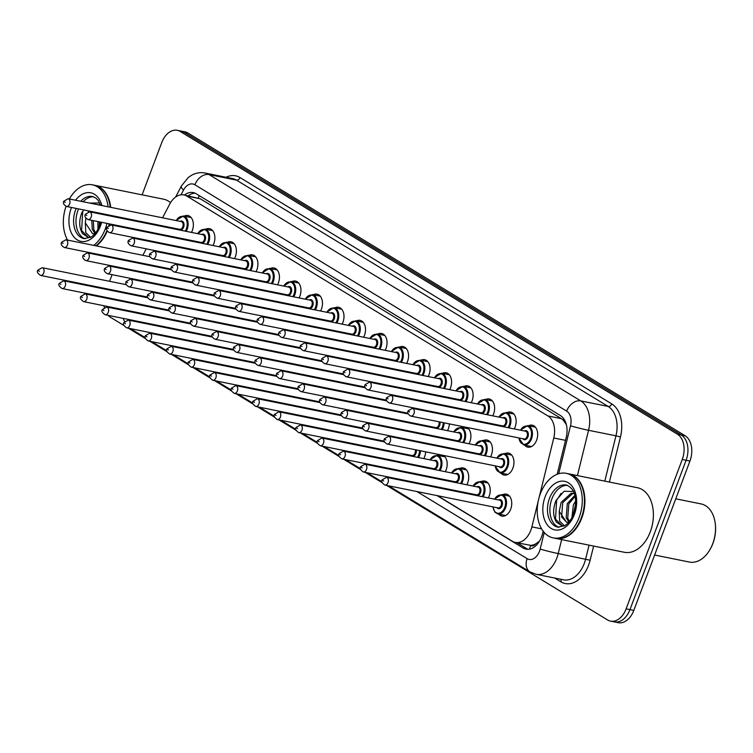 <?xml version="1.0" encoding="UTF-8"?>
<svg xmlns="http://www.w3.org/2000/svg" width="753" height="753" viewBox="0 0 753 753"><rect width="100%" height="100%" fill="white"/><g stroke="black" fill="none" stroke-linecap="round" stroke-linejoin="round"><path stroke-width="1.13" d="M528.531 425.774A11.201 7.483 101.4 0 1 532.249 425.181A11.201 7.483 101.4 0 1 536.625 440.176A11.201 7.483 101.4 0 1 527.806 447.131A11.201 7.483 101.4 0 1 524.625 445.145M507.014 412.672A11.201 7.483 101.4 0 1 510.722 412.079A11.201 7.483 101.4 0 1 515.108 427.073A11.201 7.483 101.4 0 1 514.261 428.937M485.497 399.57A11.201 7.483 101.4 0 1 489.205 398.977A11.201 7.483 101.4 0 1 493.591 413.971A11.201 7.483 101.4 0 1 492.744 415.835M463.97 386.468A11.201 7.483 101.4 0 1 467.688 385.875A11.201 7.483 101.4 0 1 472.075 400.869A11.201 7.483 101.4 0 1 471.227 402.733M442.453 373.366A11.201 7.483 101.4 0 1 446.162 372.773A11.201 7.483 101.4 0 1 450.548 387.767A11.201 7.483 101.4 0 1 449.71 389.63M420.936 360.263A11.201 7.483 101.4 0 1 424.645 359.67A11.201 7.483 101.4 0 1 429.031 374.665A11.201 7.483 101.4 0 1 428.184 376.528M399.419 347.161A11.201 7.483 101.4 0 1 403.128 346.568A11.201 7.483 101.4 0 1 407.514 361.562A11.201 7.483 101.4 0 1 406.667 363.426M377.893 334.059A11.201 7.483 101.4 0 1 381.611 333.466A11.201 7.483 101.4 0 1 385.997 348.46A11.201 7.483 101.4 0 1 385.15 350.324M356.376 320.957A11.201 7.483 101.4 0 1 360.085 320.364A11.201 7.483 101.4 0 1 364.471 335.358A11.201 7.483 101.4 0 1 363.624 337.222M334.859 307.855A11.201 7.483 101.4 0 1 338.568 307.262A11.201 7.483 101.4 0 1 342.954 322.256A11.201 7.483 101.4 0 1 342.107 324.119M313.342 294.752A11.201 7.483 101.4 0 1 317.051 294.159A11.201 7.483 101.4 0 1 321.437 309.154A11.201 7.483 101.4 0 1 320.59 311.017M291.816 281.65A11.201 7.483 101.4 0 1 295.524 281.057A11.201 7.483 101.4 0 1 299.91 296.051A11.201 7.483 101.4 0 1 299.073 297.915M270.299 268.548A11.201 7.483 101.4 0 1 274.007 267.955A11.201 7.483 101.4 0 1 278.394 282.949A11.201 7.483 101.4 0 1 277.546 284.813M248.782 255.446A11.201 7.483 101.4 0 1 252.49 254.853A11.201 7.483 101.4 0 1 256.877 269.847A11.201 7.483 101.4 0 1 256.029 271.711M227.255 242.344A11.201 7.483 101.4 0 1 230.973 241.751A11.201 7.483 101.4 0 1 235.36 256.745A11.201 7.483 101.4 0 1 234.512 258.608M205.738 229.241A11.201 7.483 101.4 0 1 209.447 228.639A11.201 7.483 101.4 0 1 213.833 243.643A11.201 7.483 101.4 0 1 212.995 245.506M184.221 216.139A11.201 7.483 101.4 0 1 187.93 215.537A11.201 7.483 101.4 0 1 192.316 230.54A11.201 7.483 101.4 0 1 191.469 232.404M504.811 453.701A11.201 7.483 101.4 0 1 508.52 453.108A11.201 7.483 101.4 0 1 512.906 468.112A11.201 7.483 101.4 0 1 504.086 475.068A11.201 7.483 101.4 0 1 500.896 473.072M483.294 440.599A11.201 7.483 101.4 0 1 487.003 440.006A11.201 7.483 101.4 0 1 491.389 455.01A11.201 7.483 101.4 0 1 490.542 456.873M461.777 427.497A11.201 7.483 101.4 0 1 463.933 426.838M466.935 427.44A11.201 7.483 101.4 0 1 469.872 441.898A11.201 7.483 101.4 0 1 469.025 443.771M440.882 414.112A11.201 7.483 101.4 0 1 442.416 413.736M445.418 414.338A11.201 7.483 101.4 0 1 446.68 415.289M449.381 423.892A11.201 7.483 101.4 0 1 448.346 428.796A11.201 7.483 101.4 0 1 447.508 430.669M419.365 401.01A11.201 7.483 101.4 0 1 420.899 400.634M423.901 401.236A11.201 7.483 101.4 0 1 425.163 402.187M427.864 410.79A11.201 7.483 101.4 0 1 427.808 411.467M397.848 387.908A11.201 7.483 101.4 0 1 399.382 387.531M402.375 388.134A11.201 7.483 101.4 0 1 403.646 389.075M406.338 397.688A11.201 7.483 101.4 0 1 406.291 398.365M376.321 374.806A11.201 7.483 101.4 0 1 377.855 374.429M380.858 375.032A11.201 7.483 101.4 0 1 382.129 375.973M384.821 384.585A11.201 7.483 101.4 0 1 384.774 385.263M354.804 361.704A11.201 7.483 101.4 0 1 356.338 361.327M359.341 361.929A11.201 7.483 101.4 0 1 360.602 362.871M363.304 371.483A11.201 7.483 101.4 0 1 363.247 372.161M333.287 348.601A11.201 7.483 101.4 0 1 334.821 348.225M337.824 348.827A11.201 7.483 101.4 0 1 339.085 349.769M341.787 358.381A11.201 7.483 101.4 0 1 341.73 359.059M311.77 335.499A11.201 7.483 101.4 0 1 313.304 335.123M316.298 335.725A11.201 7.483 101.4 0 1 317.568 336.666M320.26 345.279A11.201 7.483 101.4 0 1 320.213 345.956M290.244 322.397A11.201 7.483 101.4 0 1 291.778 322.02M294.781 322.623A11.201 7.483 101.4 0 1 296.042 323.564M298.743 332.177A11.201 7.483 101.4 0 1 298.696 332.854M268.727 309.295A11.201 7.483 101.4 0 1 270.261 308.918M273.264 309.521A11.201 7.483 101.4 0 1 274.525 310.462M277.226 319.074A11.201 7.483 101.4 0 1 277.17 319.752M247.21 296.193A11.201 7.483 101.4 0 1 248.744 295.816M251.737 296.418A11.201 7.483 101.4 0 1 253.008 297.36M255.709 305.972A11.201 7.483 101.4 0 1 255.653 306.65M225.684 283.09A11.201 7.483 101.4 0 1 227.218 282.704M230.22 283.316A11.201 7.483 101.4 0 1 231.491 284.257M234.183 292.87A11.201 7.483 101.4 0 1 234.136 293.548M204.167 269.988A11.201 7.483 101.4 0 1 205.701 269.602M208.703 270.214A11.201 7.483 101.4 0 1 209.965 271.155M212.666 279.768A11.201 7.483 101.4 0 1 212.61 280.445M182.65 256.886A11.201 7.483 101.4 0 1 184.184 256.5M187.186 257.112A11.201 7.483 101.4 0 1 188.448 258.053M191.149 266.666A11.201 7.483 101.4 0 1 191.093 267.343M502.609 494.74A11.201 7.483 101.4 0 1 506.317 494.147A11.201 7.483 101.4 0 1 510.703 509.141A11.201 7.483 101.4 0 1 501.884 516.097A11.201 7.483 101.4 0 1 498.693 514.111M481.092 481.638A11.201 7.483 101.4 0 1 484.8 481.045A11.201 7.483 101.4 0 1 489.186 496.039A11.201 7.483 101.4 0 1 488.339 497.902M459.575 468.535A11.201 7.483 101.4 0 1 463.283 467.942A11.201 7.483 101.4 0 1 467.669 482.937A11.201 7.483 101.4 0 1 466.822 484.8M438.048 455.433A11.201 7.483 101.4 0 1 440.213 454.765M443.216 455.377A11.201 7.483 101.4 0 1 446.153 469.834A11.201 7.483 101.4 0 1 445.305 471.698M417.162 442.049A11.201 7.483 101.4 0 1 418.696 441.663M421.699 442.275A11.201 7.483 101.4 0 1 422.96 443.216M425.661 451.828A11.201 7.483 101.4 0 1 424.626 456.732A11.201 7.483 101.4 0 1 423.788 458.596M395.645 428.946A11.201 7.483 101.4 0 1 397.179 428.561M400.182 429.172A11.201 7.483 101.4 0 1 401.443 430.114M404.145 438.726A11.201 7.483 101.4 0 1 404.088 439.404M374.128 415.835A11.201 7.483 101.4 0 1 375.653 415.458M378.655 416.07A11.201 7.483 101.4 0 1 379.926 417.011M382.618 425.624A11.201 7.483 101.4 0 1 382.571 426.302M352.602 402.733A11.201 7.483 101.4 0 1 354.136 402.356M357.138 402.959A11.201 7.483 101.4 0 1 358.4 403.909M361.101 412.522A11.201 7.483 101.4 0 1 361.054 413.199M331.085 389.63A11.201 7.483 101.4 0 1 332.619 389.254M335.622 389.856A11.201 7.483 101.4 0 1 336.883 390.807M339.584 399.419A11.201 7.483 101.4 0 1 339.528 400.097M309.568 376.528A11.201 7.483 101.4 0 1 311.102 376.152M314.095 376.754A11.201 7.483 101.4 0 1 315.366 377.705M318.058 386.317A11.201 7.483 101.4 0 1 318.011 386.995M288.041 363.426A11.201 7.483 101.4 0 1 289.576 363.05M292.578 363.652A11.201 7.483 101.4 0 1 293.849 364.603M296.541 373.215A11.201 7.483 101.4 0 1 296.494 373.893M266.524 350.324A11.201 7.483 101.4 0 1 268.059 349.947M271.061 350.55A11.201 7.483 101.4 0 1 272.322 351.5M275.024 360.113A11.201 7.483 101.4 0 1 274.967 360.791M245.007 337.222A11.201 7.483 101.4 0 1 246.542 336.845M249.544 337.448A11.201 7.483 101.4 0 1 250.805 338.398M253.507 347.011A11.201 7.483 101.4 0 1 253.45 347.688M223.49 324.119A11.201 7.483 101.4 0 1 225.025 323.743M228.018 324.345A11.201 7.483 101.4 0 1 229.288 325.296M231.98 333.908A11.201 7.483 101.4 0 1 231.933 334.586M201.964 311.017A11.201 7.483 101.4 0 1 203.498 310.641M206.501 311.243A11.201 7.483 101.4 0 1 207.762 312.194M210.464 320.806A11.201 7.483 101.4 0 1 210.416 321.484M180.447 297.915A11.201 7.483 101.4 0 1 181.981 297.539M184.984 298.141A11.201 7.483 101.4 0 1 186.245 299.092M188.947 307.704A11.201 7.483 101.4 0 1 188.89 308.382M158.93 284.813A11.201 7.483 101.4 0 1 160.464 284.436M163.457 285.039A11.201 7.483 101.4 0 1 164.728 285.989M167.43 294.602A11.201 7.483 101.4 0 1 167.373 295.28M535.647 543.911A19.766 13.196 101.4 0 1 530.47 545.313L530.677 545.445A6.589 4.396 -78.6 0 0 535.647 543.911L539.308 541.275A19.766 0.922 -166.2 0 0 539.412 541.303M566.36 424.636L563.244 420.099L561.427 418.677L200.317 198.811L183.892 194.933A19.766 13.196 -78.6 0 0 169.698 204.148L162.535 217.805M437.549 495.709L512.369 541.266A19.766 13.196 -78.6 0 0 515.306 542.424L530.47 545.313M125.911 292.672A19.766 13.196 -78.6 0 0 125.864 293.35M126.72 301.586A19.766 13.196 -78.6 0 0 126.946 302.329M158.704 225.091L158.375 225.721M154.553 233.006L154.224 233.637M150.402 240.922L150.073 241.544M146.242 248.838L142.854 255.305M139.023 262.599L138.703 263.221M134.872 270.515L134.542 271.136M130.721 278.431L130.391 279.052M539.167 497.3L553.766 437.992A19.766 13.196 -78.6 0 0 547.939 415.957L186.829 196.091A19.766 13.196 -78.6 0 0 183.892 194.933M515.306 542.424A19.766 13.196 -78.6 0 0 531.882 526.874L538.197 501.216M136.274 312.269L137.968 313.304M157.791 325.371L159.485 326.407M179.308 338.474L181.012 339.509M200.835 351.576L202.529 352.611M222.351 364.678L224.046 365.713M243.868 377.78L245.563 378.815M265.385 390.882L267.089 391.918M286.912 403.985L288.606 405.02M308.429 417.087L310.123 418.122M329.946 430.198L331.64 431.224M351.472 443.301L353.166 444.326M372.989 456.403L374.683 457.429M394.506 469.505L396.2 470.531M416.023 482.607L417.727 483.633M142.101 194.848L161.744 142.59A19.766 13.196 101.4 0 1 177.313 130.316A19.766 13.196 101.4 0 1 180.24 131.474L677.446 434.199A19.766 13.196 101.4 0 1 682.246 459.509L626.12 608.857L629.96 609.629A19.766 13.196 101.4 0 1 614.392 621.903A19.766 13.196 101.4 0 0 629.96 609.629L686.096 460.29L629.96 609.629L633.81 610.41A19.766 13.196 101.4 0 1 618.241 622.684L610.551 621.131A19.766 13.196 101.4 0 1 607.615 619.973L386.628 485.421M677.446 434.199L681.286 434.98A19.766 13.196 101.4 0 1 686.096 460.29A19.766 13.196 101.4 0 0 681.286 434.98L184.08 132.255L681.286 434.98L685.136 435.752A19.766 13.196 101.4 0 1 689.936 461.062L633.81 610.41M177.313 130.316L181.153 131.097A19.766 13.196 101.4 0 1 184.08 132.255A19.766 13.196 101.4 0 0 181.153 131.097L184.993 131.869A19.766 13.196 101.4 0 1 187.93 133.027L685.136 435.752M137.046 312.74A19.766 13.196 -78.6 0 0 137.648 313.239M106.54 289.444L106.785 288.804M109.599 281.311L112.103 274.666M114.917 267.174L115.162 266.524M117.976 259.032L118.212 258.392M123.963 325.494L110.418 317.248A19.766 13.196 101.4 0 1 108.112 315.338M104.272 307.365A19.766 13.196 101.4 0 1 103.989 305.746M104.093 297.708A19.766 13.196 101.4 0 1 104.206 297.04M382.195 482.72L365.101 472.319M360.678 469.618L343.584 459.208M339.161 456.516L322.068 446.105M317.634 443.413L300.541 433.003M296.117 430.311L279.024 419.901M274.6 417.209L257.507 406.799M253.083 404.107L235.99 393.697M231.557 391.005L214.464 380.594M210.04 377.902L192.947 367.492M188.523 364.8L171.43 354.39M166.997 351.698L149.903 341.288M145.48 338.596L128.387 328.186M626.12 608.857A19.766 13.196 101.4 0 1 610.551 621.131M157.321 325.277L159.015 326.313M178.838 338.379L180.532 339.415M200.354 351.482L202.049 352.517M221.871 364.584L223.575 365.619M243.398 377.686L245.092 378.721M264.915 390.788L266.609 391.824M286.432 403.89L288.135 404.926M307.958 416.993L309.652 418.028M329.475 430.095L331.169 431.13M350.992 443.197L352.686 444.232M372.509 456.299L374.213 457.335M394.035 469.401L395.73 470.437M415.552 482.504L417.247 483.539M437.069 495.606L523.062 547.968A19.766 13.196 -78.6 0 0 525.999 549.125A19.766 13.196 -78.6 0 0 542.574 533.576L543.158 531.194M557.173 474.258L566.209 437.559A19.766 13.196 -78.6 0 0 560.392 415.524L196.109 193.728A19.766 13.196 -78.6 0 0 193.182 192.57A19.766 13.196 -78.6 0 0 184.429 195.036M527.966 549.295A19.766 13.196 101.4 0 1 526.912 548.739L517.132 542.791M188.269 195.818A19.766 13.196 101.4 0 1 195.065 193.173M107.255 231.124A32.934 21.997 101.4 0 1 96.403 245.92M104.554 235.548L104.479 235.689A32.934 21.997 101.4 0 0 106.954 230.587A32.605 21.781 101.4 0 1 104.554 235.548A32.605 21.781 101.4 0 1 104.516 235.614M104.479 235.689A32.934 21.997 101.4 0 1 95.923 245.826M106.973 223.396A32.934 21.997 101.4 0 1 105.279 228.912A32.934 21.997 101.4 0 1 93.758 245.384M67.582 240.094A32.934 21.997 101.4 0 1 66.038 206.341M85.155 238.767A21.479 14.345 101.4 0 1 77.992 210.341A21.479 14.345 101.4 0 1 78.576 208.901M83.141 201.766A21.479 14.345 101.4 0 1 93.636 196.834M89.983 211.894L90.369 211.282M99.264 205.023L100.525 204.967M88.336 211.791L88.845 210.981M97.739 204.712L100.309 204.816M96.083 213.127L96.469 212.515M94.558 212.826L94.944 212.214M100.657 214.059L101.043 213.447M95.603 232.837L93.833 229.703L93.297 220.629M95.066 233.486L92.308 229.392L91.772 220.328M99.114 226.945L99.396 221.862M97.984 229.232L97.871 221.561M99.697 202.962L89.579 203.065M82.143 211.932C78.811 220.337 78.943 227.575 82.548 233.646L88.317 237.393L90.134 237.562M90.595 237.308L85.767 232.592L85.324 222.775L85.851 218.182M94.916 233.675L92.515 233.628L85.324 222.775M69.361 198.98A32.934 21.997 101.4 0 1 92.374 184.805A32.934 21.997 101.4 0 1 108.084 206.802M108.281 214.906A32.934 21.997 101.4 0 1 108.234 215.584M92.374 184.805L94.539 185.238A32.934 21.997 101.4 0 1 110.239 207.179A32.934 21.997 101.4 0 1 110.249 207.235L110.239 207.179M110.446 215.339A32.934 21.997 101.4 0 1 110.399 216.026A32.605 21.781 101.4 0 0 110.465 215.349M109.138 223.829A32.934 21.997 101.4 0 1 108.771 225.241M109.166 223.839A32.605 21.781 101.4 0 1 108.799 225.232M94.774 185.285A32.934 21.997 101.4 0 1 95.019 185.332A32.934 21.997 101.4 0 1 110.729 207.339M110.926 215.443A32.934 21.997 101.4 0 1 110.879 216.12M109.618 223.933A32.934 21.997 101.4 0 1 109.345 225.015M95.019 185.332L163.505 199.168A32.934 21.997 101.4 0 1 170.545 202.661M88.43 237.421L81.606 230.569L82.717 211.791L83.611 209.918M675.752 498.815L701.147 503.945A29.64 19.794 101.4 0 1 715.275 523.693L715.35 524.295A28.322 18.919 101.4 0 1 712.94 543.365A28.322 18.919 101.4 0 1 710.399 548.815L710.098 549.351A29.64 19.794 101.4 0 1 689.409 562.058L654.621 555.027M715.275 523.693A29.64 19.794 101.4 0 1 712.752 543.647A29.64 19.794 101.4 0 1 710.098 549.351M568.675 473.825A32.934 21.997 101.4 0 1 568.92 473.872A32.934 21.997 101.4 0 1 581.815 517.979A32.934 21.997 101.4 0 1 555.874 538.442A32.934 21.997 101.4 0 1 555.629 538.386M568.92 473.872L637.396 487.709A32.934 21.997 101.4 0 1 650.3 531.816A32.934 21.997 101.4 0 1 624.35 552.278L555.874 538.442M584.149 495.785A32.605 21.781 101.4 0 1 584.159 495.86A32.605 21.781 101.4 0 1 581.382 517.81A32.605 21.781 101.4 0 1 578.455 524.088A32.605 21.781 101.4 0 1 578.417 524.154M566.275 473.336L568.44 473.769A32.934 21.997 101.4 0 1 584.14 495.709A32.934 21.997 101.4 0 1 581.335 517.885A32.934 21.997 101.4 0 1 578.379 524.22A32.934 21.997 101.4 0 1 555.394 538.339L553.229 537.906A32.934 21.997 101.4 0 1 540.325 493.799A32.934 21.997 101.4 0 1 566.275 473.336A32.934 21.997 101.4 0 1 579.17 517.443A32.934 21.997 101.4 0 1 553.229 537.906M559.055 527.307A21.479 14.345 101.4 0 1 551.893 498.881A21.479 14.345 101.4 0 1 567.527 485.365M566.604 522.196L561.625 517L562.717 502.646L572.591 493.639L574.417 493.507M564.496 525.848L559.658 521.123L559.225 511.315L561.192 502.336L571.066 493.337L574.21 493.347M569.503 521.377L567.724 518.233L568.826 503.879L575.188 496.255M568.967 522.027L566.2 517.923L567.301 503.569L574.953 495.267M573.005 515.485L575.781 503.418M571.885 517.763L573.4 504.802L575.772 500.82M573.598 491.493L564.044 491.285L556.034 500.472C552.702 508.877 552.834 516.116 556.439 522.187L562.209 525.933L564.025 526.102M568.807 522.206L566.416 522.158L559.225 511.315M562.331 525.952L555.498 519.109L556.618 500.331L561.126 493.309M199.338 195.686A19.766 14.298 121.3 0 0 198.293 197.888M188.909 195.94A19.766 5.892 -152.3 0 1 189.116 195.272L188.777 195.912M563.818 418.837A19.766 14.298 121.3 0 0 563.244 420.099M530.677 545.445A19.766 14.298 121.3 0 0 529.604 549.116M200.317 198.811L186.829 196.091M561.427 418.677L547.939 415.957M565.522 440.364L553.766 437.992M541.595 528.841L531.882 526.874M187.93 133.027L180.24 131.474M689.936 461.062L682.246 459.509M125.629 301.369A13.178 8.801 -78.6 0 0 125.459 302.028M125.337 310.067A13.178 8.801 -78.6 0 0 125.525 310.791M130.617 328.637L132.161 329.682A13.178 9.535 -58.7 0 1 130.89 328.694M128.481 320.147A13.178 9.535 -58.7 0 1 128.584 319.47M416.898 491.53L527.156 558.67A13.178 8.801 -78.6 0 0 539.496 551.252A13.178 8.801 -78.6 0 0 540.165 549.078L544.24 532.512M561.653 539.609L558.218 553.568A26.346 17.601 101.4 0 1 556.872 557.926A26.346 17.601 101.4 0 1 536.117 574.294L563.508 579.829A26.346 17.601 -78.6 0 0 584.262 563.46A26.346 17.601 -78.6 0 0 585.618 559.102L589.053 545.144M593.618 546.066L590.126 560.223L558.218 553.568A13.178 0.612 -166.2 0 1 540.165 549.078M590.126 560.223A29.64 19.794 101.4 0 1 560.863 581.805L554.688 578.05M226.069 177.256A29.64 19.794 101.4 0 1 240.009 177.567L611.747 403.9A29.64 19.794 101.4 0 1 620.472 436.956L609.375 482.042M205.164 173.039A26.346 17.601 101.4 0 1 209.07 174.583L236.461 180.118A26.346 17.601 -78.6 0 0 232.555 178.574L205.164 173.039C200.533 172.164 196.1 172.851 191.864 175.082L188.288 177.463L181.417 185.972L175.609 197.051M558.717 473.731L570.51 425.803A13.178 8.801 -78.6 0 0 566.633 411.11L194.895 184.777A13.178 9.535 -58.7 0 1 209.07 174.583L580.808 400.916A26.346 17.601 101.4 0 1 588.564 430.292L615.954 435.827A26.346 17.601 -78.6 0 0 608.198 406.451L236.461 180.118A3.294 2.381 121.3 0 0 240.009 177.567M570.51 425.803A13.178 0.612 -166.2 0 0 588.564 430.292L577.419 475.585M604.81 481.12L615.954 435.827L620.472 436.956M566.633 411.11A13.178 9.535 -58.7 0 1 580.808 400.916L608.198 406.451A3.294 2.381 121.3 0 0 611.747 403.9M194.895 184.777A13.178 8.801 -78.6 0 0 183.468 190.151L181.021 194.82M137.15 321.202L138.844 322.237M158.667 334.304L160.361 335.339M180.183 347.406L181.878 348.441M201.7 360.508L203.404 361.544M223.227 373.61L224.921 374.646M244.744 386.713L246.438 387.748M266.261 399.815L267.955 400.85M287.778 412.917L289.481 413.952M309.304 426.019L310.998 427.055M330.821 439.121L332.515 440.157M352.338 452.224L354.042 453.259M373.865 465.326L375.559 466.361M395.381 478.428L397.076 479.463M560.863 581.805A3.294 2.381 121.3 0 0 560.872 579.292M183.468 190.151A13.178 3.925 -152.3 0 1 181.417 185.972M388.595 485.817L529.924 571.866A13.178 9.535 -58.7 0 1 527.156 558.67M526.912 548.739L523.062 547.968M162.215 293.548A9.883 6.598 101.4 0 1 162.177 294.225M161.255 294.037A9.224 6.156 -78.6 0 0 161.293 293.359M40.596 275.429C37.462 273.254 36.568 271.504 37.904 270.167L42.159 267.682A3.953 2.635 101.4 0 1 43.702 272.981A3.953 2.635 101.4 0 1 40.596 275.429L147.532 297.04M39.363 271.306L38.582 270.835L39.363 271.306M157.179 293.218A3.953 2.635 -78.6 0 0 157.038 292.503M158.045 292.701A4.612 3.078 101.4 0 1 158.13 293.406M181.765 264.774A4.612 3.078 101.4 0 1 181.85 265.48M180.899 265.282A3.953 2.635 -78.6 0 0 180.767 264.567M67.422 245.045A3.953 2.635 101.4 0 1 64.316 247.502C61.492 245.864 60.598 244.104 61.624 242.231L65.878 239.755A3.953 2.635 101.4 0 1 67.422 245.045M62.301 242.908L63.083 243.379L62.301 242.908M185.935 265.611A9.883 6.598 101.4 0 1 185.897 266.298M184.974 266.11A9.224 6.156 -78.6 0 0 185.012 265.423M191.121 217.532L183.346 215.96A9.883 6.598 101.4 0 1 187.215 229.194A9.883 6.598 101.4 0 1 186.189 231.331M174.668 228.319A9.224 6.156 -78.6 0 0 174.771 229.025M185.21 231.143A9.224 6.156 -78.6 0 0 186.349 228.856A9.224 6.156 -78.6 0 0 184.645 217.429A9.224 6.156 -78.6 0 0 176.24 220.573M180.136 221.363A4.612 3.078 101.4 0 1 183.431 222.267A4.612 3.078 101.4 0 1 183.628 227.199A4.612 3.078 101.4 0 1 178.574 229.11M66.518 206.463L179.647 229.326A3.953 2.635 -78.6 0 0 182.753 226.869A3.953 2.635 -78.6 0 0 181.209 221.58L68.081 198.717A3.953 2.635 101.4 0 1 69.624 204.016A3.953 2.635 101.4 0 1 66.518 206.463C63.694 204.825 62.8 203.065 63.826 201.202L68.081 198.717M64.504 201.87L65.285 202.341L64.504 201.87M183.732 306.65A9.883 6.598 101.4 0 1 183.694 307.328M182.772 307.139A9.224 6.156 -78.6 0 0 182.81 306.462M62.113 288.531C58.988 286.356 58.085 284.606 59.421 283.269L63.676 280.784A3.953 2.635 101.4 0 1 65.229 286.084A3.953 2.635 101.4 0 1 62.113 288.531L169.048 310.142M60.88 284.408L60.099 283.937L60.88 284.408M178.696 306.32A3.953 2.635 -78.6 0 0 178.565 305.605M179.562 305.803A4.612 3.078 101.4 0 1 179.647 306.509M205.258 319.752A9.883 6.598 101.4 0 1 205.211 320.43M204.298 320.241A9.224 6.156 -78.6 0 0 204.327 319.564M83.63 301.633C80.505 299.459 79.611 297.708 80.938 296.371L85.193 293.886A3.953 2.635 101.4 0 1 86.746 299.186A3.953 2.635 101.4 0 1 83.63 301.633L190.565 323.244M82.397 297.51L81.625 297.04L82.397 297.51M200.213 319.423A3.953 2.635 -78.6 0 0 200.082 318.707M201.079 318.905A4.612 3.078 101.4 0 1 201.164 319.611M226.775 332.854A9.883 6.598 101.4 0 1 226.738 333.532M225.815 333.344A9.224 6.156 -78.6 0 0 225.844 332.666M105.147 314.735C102.022 312.561 101.128 310.81 102.464 309.474L106.719 306.989A3.953 2.635 101.4 0 1 108.263 312.288A3.953 2.635 101.4 0 1 105.147 314.735L212.082 336.346M103.923 310.613L103.142 310.142L103.923 310.613M221.74 332.525A3.953 2.635 -78.6 0 0 221.598 331.809M222.596 332.007A4.612 3.078 101.4 0 1 222.69 332.713M248.292 345.956A9.883 6.598 101.4 0 1 248.255 346.634M247.332 346.446A9.224 6.156 -78.6 0 0 247.37 345.768M126.673 327.837C123.539 325.663 122.645 323.912 123.981 322.576L128.236 320.091A3.953 2.635 101.4 0 1 129.78 325.39A3.953 2.635 101.4 0 1 126.673 327.837L233.609 349.448M125.44 323.715L124.659 323.244L125.44 323.715M243.257 345.627A3.953 2.635 -78.6 0 0 243.115 344.912M244.123 345.109A4.612 3.078 101.4 0 1 244.207 345.815M203.282 277.876A4.612 3.078 101.4 0 1 203.366 278.582M202.416 278.384A3.953 2.635 -78.6 0 0 202.284 277.669M88.948 258.147A3.953 2.635 101.4 0 1 85.833 260.604C83.009 258.966 82.115 257.206 83.141 255.333L87.395 252.857A3.953 2.635 101.4 0 1 88.948 258.147M83.828 256.011L84.6 256.481L83.828 256.011M207.452 278.714A9.883 6.598 101.4 0 1 207.414 279.401M206.491 279.212A9.224 6.156 -78.6 0 0 206.529 278.525M224.799 290.978A4.612 3.078 101.4 0 1 224.883 291.684M223.933 291.486A3.953 2.635 -78.6 0 0 223.801 290.771M110.465 271.249A3.953 2.635 101.4 0 1 107.35 273.706C104.535 272.068 103.632 270.308 104.667 268.435L108.921 265.96A3.953 2.635 101.4 0 1 110.465 271.249M105.345 269.113L106.117 269.583L105.345 269.113M228.978 291.816A9.883 6.598 101.4 0 1 228.931 292.503M228.018 292.315A9.224 6.156 -78.6 0 0 228.046 291.627M246.325 304.08A4.612 3.078 101.4 0 1 246.41 304.786M245.459 304.589A3.953 2.635 -78.6 0 0 245.318 303.873M131.982 284.352A3.953 2.635 101.4 0 1 128.876 286.808C126.052 285.171 125.158 283.41 126.184 281.537L130.438 279.062A3.953 2.635 101.4 0 1 131.982 284.352M126.862 282.215L127.643 282.686L126.862 282.215M250.495 304.918A9.883 6.598 101.4 0 1 250.457 305.605M249.535 305.417A9.224 6.156 -78.6 0 0 249.572 304.73M100.789 222.144L99.782 225.307C97.457 231.058 94.464 235.021 90.802 237.186L84.007 238.626A21.479 14.345 101.4 0 1 75.592 209.861A21.479 14.345 101.4 0 1 76.175 208.421M101.617 222.314A24.774 16.547 101.4 0 1 100.46 225.975A24.774 16.547 101.4 0 1 77.277 239.915A24.774 16.547 101.4 0 1 71.243 208.195A24.774 16.547 101.4 0 1 71.526 207.48M80.74 201.277A21.479 14.345 101.4 0 1 92.506 196.514L95.913 198.086L98.219 200.477L100.638 205.296M75.564 200.232A24.774 16.547 101.4 0 1 101.881 205.55M102.794 213.796A24.774 16.547 101.4 0 1 102.775 214.483M557.898 527.156A21.479 14.345 101.4 0 1 549.483 498.392A21.479 14.345 101.4 0 1 566.407 485.054C575.292 488.829 577.711 498.42 573.673 513.838C571.358 519.589 568.364 523.551 564.703 525.726L557.898 527.156M574.36 514.515A24.774 16.547 101.4 0 1 551.168 528.446A24.774 16.547 101.4 0 1 545.144 496.726A24.774 16.547 101.4 0 1 568.327 482.786A24.774 16.547 101.4 0 1 574.36 514.515M269.809 359.059A9.883 6.598 101.4 0 1 269.772 359.736M268.849 359.548A9.224 6.156 -78.6 0 0 268.887 358.87M148.19 340.94C145.065 338.765 144.162 337.015 145.498 335.678L149.753 333.193A3.953 2.635 101.4 0 1 151.306 338.492A3.953 2.635 101.4 0 1 148.19 340.94L255.126 362.551M146.957 336.817L146.186 336.346L146.957 336.817M264.774 358.729A3.953 2.635 -78.6 0 0 264.642 358.014M265.64 358.212A4.612 3.078 101.4 0 1 265.724 358.917M291.336 372.161A9.883 6.598 101.4 0 1 291.289 372.839M290.376 372.65A9.224 6.156 -78.6 0 0 290.404 371.973M169.707 354.042C166.582 351.867 165.688 350.117 167.025 348.78L171.279 346.295A3.953 2.635 101.4 0 1 172.823 351.595A3.953 2.635 101.4 0 1 169.707 354.042L276.643 375.653M168.474 349.919L167.703 349.448L168.474 349.919M286.291 371.831A3.953 2.635 -78.6 0 0 286.159 371.116M287.157 371.314A4.612 3.078 101.4 0 1 287.241 372.02M312.853 385.263A9.883 6.598 101.4 0 1 312.815 385.941M311.893 385.762A9.224 6.156 -78.6 0 0 311.93 385.075M191.224 367.153C188.099 364.97 187.205 363.219 188.542 361.882L192.796 359.397A3.953 2.635 101.4 0 1 194.34 364.697A3.953 2.635 101.4 0 1 191.224 367.153L298.169 388.755M190.001 363.021L189.219 362.551L190.001 363.021M307.817 384.934A3.953 2.635 -78.6 0 0 307.676 384.218M308.683 384.416A4.612 3.078 101.4 0 1 308.768 385.122M267.842 317.182A4.612 3.078 101.4 0 1 267.927 317.888M266.976 317.691A3.953 2.635 -78.6 0 0 266.844 316.975M153.508 297.454A3.953 2.635 101.4 0 1 150.393 299.91C147.569 298.273 146.675 296.513 147.701 294.639L151.955 292.164A3.953 2.635 101.4 0 1 153.508 297.454M148.379 295.317L149.16 295.788L148.379 295.317M272.012 318.02A9.883 6.598 101.4 0 1 271.974 318.707M271.052 318.519A9.224 6.156 -78.6 0 0 271.089 317.832M289.359 330.285A4.612 3.078 101.4 0 1 289.444 330.991M288.493 330.793A3.953 2.635 -78.6 0 0 288.361 330.078M175.025 310.556A3.953 2.635 101.4 0 1 171.91 313.013C169.086 311.375 168.192 309.615 169.218 307.742L173.472 305.266A3.953 2.635 101.4 0 1 175.025 310.556M169.905 308.419L170.677 308.89L169.905 308.419M293.538 331.122A9.883 6.598 101.4 0 1 293.491 331.809M292.578 331.621A9.224 6.156 -78.6 0 0 292.606 330.934M310.876 343.387A4.612 3.078 101.4 0 1 310.97 344.093M310.02 343.895A3.953 2.635 -78.6 0 0 309.878 343.18M196.542 323.658A3.953 2.635 101.4 0 1 193.427 326.115C190.613 324.477 189.709 322.717 190.744 320.844L194.999 318.368A3.953 2.635 101.4 0 1 196.542 323.658M191.422 321.522L192.194 321.992L191.422 321.522M315.055 344.225A9.883 6.598 101.4 0 1 315.008 344.912M314.095 344.723A9.224 6.156 -78.6 0 0 314.123 344.036M334.37 398.365A9.883 6.598 101.4 0 1 334.332 399.043M333.41 398.864A9.224 6.156 -78.6 0 0 333.447 398.177M212.751 380.256C209.616 378.072 208.722 376.321 210.059 374.985L214.313 372.5A3.953 2.635 101.4 0 1 215.866 377.799A3.953 2.635 101.4 0 1 212.751 380.256L319.686 401.857M211.518 376.124L210.736 375.653L211.518 376.124M329.334 398.036A3.953 2.635 -78.6 0 0 329.202 397.32M330.2 397.518A4.612 3.078 101.4 0 1 330.285 398.224M355.887 411.467A9.883 6.598 101.4 0 1 355.849 412.145M354.936 411.966A9.224 6.156 -78.6 0 0 354.964 411.279M234.268 393.358C231.143 391.174 230.249 389.423 231.576 388.087L235.83 385.602A3.953 2.635 101.4 0 1 237.383 390.901A3.953 2.635 101.4 0 1 234.268 393.358L341.203 414.959M233.035 389.226L232.263 388.755L233.035 389.226M350.851 411.138A3.953 2.635 -78.6 0 0 350.719 410.423M351.717 410.62A4.612 3.078 101.4 0 1 351.802 411.326M377.413 424.57A9.883 6.598 101.4 0 1 377.366 425.247M376.453 425.069A9.224 6.156 -78.6 0 0 376.481 424.381M255.785 406.46C252.66 404.276 251.766 402.526 253.102 401.189L257.357 398.704A3.953 2.635 101.4 0 1 258.9 404.003A3.953 2.635 101.4 0 1 255.785 406.46L362.72 428.062M254.552 402.337L253.78 401.857L254.552 402.337M372.368 424.24A3.953 2.635 -78.6 0 0 372.236 423.525M373.234 423.723A4.612 3.078 101.4 0 1 373.319 424.428M398.93 437.672A9.883 6.598 101.4 0 1 398.892 438.35M397.97 438.171A9.224 6.156 -78.6 0 0 398.008 437.484M277.311 419.562C274.177 417.378 273.283 415.628 274.619 414.291L278.874 411.806A3.953 2.635 101.4 0 1 280.417 417.106A3.953 2.635 101.4 0 1 277.311 419.562L384.246 441.164M276.078 415.44L275.297 414.959L276.078 415.44M393.894 437.342A3.953 2.635 -78.6 0 0 393.753 436.627M394.76 436.825A4.612 3.078 101.4 0 1 394.845 437.531M420.447 450.774A9.883 6.598 101.4 0 1 419.525 455.386A9.883 6.598 101.4 0 1 418.499 457.532M417.529 457.335A9.224 6.156 -78.6 0 0 418.659 455.047A9.224 6.156 -78.6 0 0 419.525 450.586M416.277 449.927A4.612 3.078 101.4 0 1 415.938 453.4A4.612 3.078 101.4 0 1 410.884 455.301M298.828 432.664C295.703 430.481 294.8 428.73 296.136 427.393L300.391 424.908A3.953 2.635 101.4 0 1 301.944 430.208A3.953 2.635 101.4 0 1 298.828 432.664L411.957 455.518A3.953 2.635 -78.6 0 0 415.072 453.061A3.953 2.635 -78.6 0 0 415.279 449.729M297.595 428.542L296.814 428.062L297.595 428.542M406.987 454.511A9.224 6.156 -78.6 0 0 407.081 455.226M332.402 356.489A4.612 3.078 101.4 0 1 332.487 357.195M331.536 356.997A3.953 2.635 -78.6 0 0 331.395 356.282M218.059 336.76A3.953 2.635 101.4 0 1 214.953 339.217C212.13 337.579 211.235 335.819 212.261 333.946L216.516 331.471A3.953 2.635 101.4 0 1 218.059 336.76M212.939 334.624L213.72 335.094L212.939 334.624M336.572 357.327A9.883 6.598 101.4 0 1 336.535 358.014M335.612 357.826A9.224 6.156 -78.6 0 0 335.65 357.138M353.919 369.591A4.612 3.078 101.4 0 1 354.004 370.297M353.053 370.099A3.953 2.635 -78.6 0 0 352.922 369.384M239.586 349.863A3.953 2.635 101.4 0 1 236.47 352.319C233.646 350.682 232.752 348.921 233.778 347.048L238.033 344.573A3.953 2.635 101.4 0 1 239.586 349.863M234.465 347.726L235.237 348.197L234.465 347.726M358.089 370.429A9.883 6.598 101.4 0 1 358.051 371.116M357.129 370.928A9.224 6.156 -78.6 0 0 357.167 370.241M375.436 382.693A4.612 3.078 101.4 0 1 375.521 383.399M374.57 383.202A3.953 2.635 -78.6 0 0 374.439 382.486M261.103 362.965A3.953 2.635 101.4 0 1 257.987 365.421C255.173 363.784 254.269 362.024 255.305 360.15L259.55 357.675A3.953 2.635 101.4 0 1 261.103 362.965M255.982 360.828L256.754 361.299L255.982 360.828M379.616 383.531A9.883 6.598 101.4 0 1 379.568 384.218M378.655 384.03A9.224 6.156 -78.6 0 0 378.684 383.343M396.963 395.796A4.612 3.078 101.4 0 1 397.047 396.502M396.097 396.313A3.953 2.635 -78.6 0 0 395.956 395.589M282.62 376.067A3.953 2.635 101.4 0 1 279.504 378.524C276.69 376.886 275.796 375.126 276.822 373.253L281.076 370.777A3.953 2.635 101.4 0 1 282.62 376.067M277.499 373.93L278.281 374.401L277.499 373.93M401.133 396.633A9.883 6.598 101.4 0 1 401.095 397.32M400.172 397.132A9.224 6.156 -78.6 0 0 400.21 396.445M418.48 408.898A4.612 3.078 101.4 0 1 418.564 409.604M417.614 409.416A3.953 2.635 -78.6 0 0 417.482 408.691M304.146 389.169A3.953 2.635 101.4 0 1 301.031 391.626C298.207 389.988 297.313 388.228 298.339 386.355L302.593 383.879A3.953 2.635 101.4 0 1 304.146 389.169M299.016 387.033L299.798 387.503L299.016 387.033M422.649 409.736A9.883 6.598 101.4 0 1 422.612 410.423M421.689 410.234A9.224 6.156 -78.6 0 0 421.727 409.547M429.869 459.829L437.173 455.254A9.883 6.598 101.4 0 1 441.051 468.488A9.883 6.598 101.4 0 1 440.016 470.634M439.046 470.437A9.224 6.156 -78.6 0 0 440.176 468.15A9.224 6.156 -78.6 0 0 438.472 456.732A9.224 6.156 -78.6 0 0 430.067 459.867M433.963 460.657A4.612 3.078 101.4 0 1 437.267 461.561A4.612 3.078 101.4 0 1 437.455 466.502A4.612 3.078 101.4 0 1 432.401 468.404M433.474 468.62A3.953 2.635 -78.6 0 0 436.589 466.163A3.953 2.635 -78.6 0 0 435.046 460.874L321.908 438.011A3.953 2.635 101.4 0 1 323.461 443.31A3.953 2.635 101.4 0 1 320.345 445.767L433.474 468.62M319.112 441.644L318.34 441.164L319.112 441.644M428.504 467.613A9.224 6.156 -78.6 0 0 428.598 468.328M451.395 472.931L458.699 468.357A9.883 6.598 101.4 0 1 462.568 481.591A9.883 6.598 101.4 0 1 461.542 483.737M460.563 483.539A9.224 6.156 -78.6 0 0 461.702 481.252A9.224 6.156 -78.6 0 0 459.998 469.834A9.224 6.156 -78.6 0 0 451.584 472.969M455.49 473.759A4.612 3.078 101.4 0 1 458.784 474.663A4.612 3.078 101.4 0 1 458.982 479.605A4.612 3.078 101.4 0 1 453.918 481.506M455 481.722A3.953 2.635 -78.6 0 0 458.106 479.266A3.953 2.635 -78.6 0 0 456.563 473.976L343.434 451.113A3.953 2.635 101.4 0 1 344.978 456.412A3.953 2.635 101.4 0 1 341.862 458.869L455 481.722M340.638 454.746L339.857 454.266L340.638 454.746M450.021 480.715A9.224 6.156 -78.6 0 0 450.125 481.431M472.912 486.033L480.216 481.459A9.883 6.598 101.4 0 1 484.085 494.693A9.883 6.598 101.4 0 1 483.059 496.839M482.08 496.641A9.224 6.156 -78.6 0 0 483.219 494.354A9.224 6.156 -78.6 0 0 481.515 482.937A9.224 6.156 -78.6 0 0 473.11 486.071M477.007 486.862A4.612 3.078 101.4 0 1 480.301 487.765A4.612 3.078 101.4 0 1 480.499 492.707A4.612 3.078 101.4 0 1 475.444 494.608M476.517 494.825A3.953 2.635 -78.6 0 0 479.633 492.368A3.953 2.635 -78.6 0 0 478.08 487.078L364.951 464.215A3.953 2.635 101.4 0 1 366.495 469.514A3.953 2.635 101.4 0 1 363.388 471.971L476.517 494.825M362.155 467.848L361.374 467.368L362.155 467.848M471.538 493.817A9.224 6.156 -78.6 0 0 471.642 494.533M494.429 499.135L501.733 494.561A9.883 6.598 101.4 0 1 505.602 507.795A9.883 6.598 101.4 0 1 497.818 513.932L505.592 515.504M493.064 506.92A9.224 6.156 -78.6 0 0 498.1 513.264A9.224 6.156 -78.6 0 0 504.736 507.456A9.224 6.156 -78.6 0 0 503.032 496.039A9.224 6.156 -78.6 0 0 494.627 499.173M498.524 499.964A4.612 3.078 101.4 0 1 501.818 500.867A4.612 3.078 101.4 0 1 502.016 505.809A4.612 3.078 101.4 0 1 496.961 507.71M498.034 507.927A3.953 2.635 -78.6 0 0 501.15 505.47A3.953 2.635 -78.6 0 0 499.597 500.18L386.468 477.317A3.953 2.635 101.4 0 1 388.021 482.617A3.953 2.635 101.4 0 1 384.905 485.073L498.034 507.927M383.672 480.951L382.901 480.47L383.672 480.951M444.166 422.838A9.883 6.598 101.4 0 1 443.244 427.45A9.883 6.598 101.4 0 1 442.218 429.596M430.707 426.584A9.224 6.156 -78.6 0 0 430.801 427.29M441.249 429.398A9.224 6.156 -78.6 0 0 442.378 427.12A9.224 6.156 -78.6 0 0 443.244 422.649M439.997 422A4.612 3.078 101.4 0 1 439.658 425.464A4.612 3.078 101.4 0 1 434.603 427.365M408.211 413.971L324.11 396.982A3.953 2.635 101.4 0 1 325.663 402.271A3.953 2.635 101.4 0 1 322.548 404.728L435.676 427.582A3.953 2.635 -78.6 0 0 438.792 425.134A3.953 2.635 -78.6 0 0 438.999 421.793M320.543 400.135L321.315 400.605L320.543 400.135M468.677 428.89L460.902 427.327A9.883 6.598 101.4 0 1 464.77 440.552A9.883 6.598 101.4 0 1 463.735 442.698M452.224 439.686A9.224 6.156 -78.6 0 0 452.327 440.392M462.766 442.5A9.224 6.156 -78.6 0 0 463.895 440.223A9.224 6.156 -78.6 0 0 462.201 428.796A9.224 6.156 -78.6 0 0 453.786 431.94M457.692 432.721A4.612 3.078 101.4 0 1 460.987 433.634A4.612 3.078 101.4 0 1 461.184 438.566A4.612 3.078 101.4 0 1 456.12 440.467M344.065 417.83L457.193 440.684A3.953 2.635 -78.6 0 0 460.309 438.237A3.953 2.635 -78.6 0 0 458.765 432.937L345.636 410.084A3.953 2.635 101.4 0 1 347.18 415.374A3.953 2.635 101.4 0 1 344.065 417.83C341.25 416.193 340.347 414.432 341.382 412.559L345.636 410.084M342.06 413.237L342.831 413.708L342.06 413.237M490.194 441.992L482.419 440.43A9.883 6.598 101.4 0 1 486.287 453.654A9.883 6.598 101.4 0 1 485.261 455.8M473.741 452.788A9.224 6.156 -78.6 0 0 473.844 453.494M484.283 455.603A9.224 6.156 -78.6 0 0 485.421 453.325A9.224 6.156 -78.6 0 0 483.718 441.898A9.224 6.156 -78.6 0 0 475.312 445.042M479.209 445.823A4.612 3.078 101.4 0 1 482.504 446.736A4.612 3.078 101.4 0 1 482.701 451.668A4.612 3.078 101.4 0 1 477.647 453.57M365.591 430.932L478.72 453.786A3.953 2.635 -78.6 0 0 481.826 451.339A3.953 2.635 -78.6 0 0 480.282 446.04L367.153 423.186A3.953 2.635 101.4 0 1 368.697 428.476A3.953 2.635 101.4 0 1 365.591 430.932C362.767 429.295 361.873 427.535 362.899 425.661L367.153 423.186M363.577 426.339L364.358 426.81L363.577 426.339M511.711 455.094L503.936 453.532A9.883 6.598 101.4 0 1 507.804 466.756A9.883 6.598 101.4 0 1 500.02 472.893L495.069 465.853M495.267 465.891A9.224 6.156 -78.6 0 0 500.303 472.235A9.224 6.156 -78.6 0 0 506.938 466.427A9.224 6.156 -78.6 0 0 505.235 455A9.224 6.156 -78.6 0 0 496.829 458.144M500.726 458.925A4.612 3.078 101.4 0 1 504.021 459.838A4.612 3.078 101.4 0 1 504.218 464.77A4.612 3.078 101.4 0 1 499.164 466.672M387.108 444.035L500.237 466.888A3.953 2.635 -78.6 0 0 503.352 464.441A3.953 2.635 -78.6 0 0 501.799 459.142L388.67 436.288A3.953 2.635 101.4 0 1 390.223 441.578A3.953 2.635 101.4 0 1 387.108 444.035C384.284 442.397 383.39 440.637 384.416 438.764L388.67 436.288M385.094 439.441L385.875 439.912L385.094 439.441M212.638 230.634L204.863 229.063A9.883 6.598 101.4 0 1 208.732 242.297A9.883 6.598 101.4 0 1 207.706 244.443M196.194 241.421A9.224 6.156 -78.6 0 0 196.288 242.127M206.736 244.245A9.224 6.156 -78.6 0 0 207.866 241.958A9.224 6.156 -78.6 0 0 206.162 230.531A9.224 6.156 -78.6 0 0 197.757 233.675M201.653 234.465A4.612 3.078 101.4 0 1 204.948 235.369A4.612 3.078 101.4 0 1 205.145 240.301A4.612 3.078 101.4 0 1 200.091 242.212M88.035 219.565L201.164 242.428A3.953 2.635 -78.6 0 0 204.279 239.972A3.953 2.635 -78.6 0 0 202.726 234.682L89.598 211.819A3.953 2.635 101.4 0 1 91.151 217.118A3.953 2.635 101.4 0 1 88.035 219.565C85.211 217.928 84.317 216.167 85.343 214.304L89.598 211.819M86.021 214.972L86.802 215.443L86.021 214.972M234.155 243.737L226.38 242.165A9.883 6.598 101.4 0 1 230.258 255.399A9.883 6.598 101.4 0 1 229.223 257.545M217.711 254.523A9.224 6.156 -78.6 0 0 217.805 255.229M228.253 257.347A9.224 6.156 -78.6 0 0 229.383 255.06A9.224 6.156 -78.6 0 0 227.679 243.633A9.224 6.156 -78.6 0 0 219.274 246.777M223.17 247.568A4.612 3.078 101.4 0 1 226.474 248.471A4.612 3.078 101.4 0 1 226.662 253.403A4.612 3.078 101.4 0 1 221.608 255.314M109.552 232.668L222.681 255.531A3.953 2.635 -78.6 0 0 225.796 253.074A3.953 2.635 -78.6 0 0 224.253 247.784L111.115 224.921A3.953 2.635 101.4 0 1 112.668 230.22A3.953 2.635 101.4 0 1 109.552 232.668C106.728 231.03 105.834 229.27 106.86 227.406L111.115 224.921M107.547 228.074L108.319 228.545L107.547 228.074M255.681 256.839L247.906 255.267A9.883 6.598 101.4 0 1 251.775 268.501A9.883 6.598 101.4 0 1 250.749 270.647M239.228 267.626A9.224 6.156 -78.6 0 0 239.332 268.332M249.77 270.449A9.224 6.156 -78.6 0 0 250.909 268.162A9.224 6.156 -78.6 0 0 249.205 256.735A9.224 6.156 -78.6 0 0 240.791 259.879M244.697 260.67A4.612 3.078 101.4 0 1 247.991 261.573A4.612 3.078 101.4 0 1 248.189 266.506A4.612 3.078 101.4 0 1 243.125 268.416M131.069 245.77L244.207 268.633A3.953 2.635 -78.6 0 0 247.313 266.176A3.953 2.635 -78.6 0 0 245.77 260.886L132.641 238.023A3.953 2.635 101.4 0 1 134.185 243.323A3.953 2.635 101.4 0 1 131.069 245.77C128.255 244.132 127.361 242.372 128.387 240.508L132.641 238.023M129.064 241.176L129.845 241.647L129.064 241.176M277.198 269.941L269.423 268.369A9.883 6.598 101.4 0 1 273.292 281.603A9.883 6.598 101.4 0 1 272.266 283.749M260.745 280.728A9.224 6.156 -78.6 0 0 260.849 281.434M271.287 283.552A9.224 6.156 -78.6 0 0 272.426 281.264A9.224 6.156 -78.6 0 0 270.722 269.838A9.224 6.156 -78.6 0 0 262.317 272.981M266.214 273.772A4.612 3.078 101.4 0 1 269.508 274.676A4.612 3.078 101.4 0 1 269.706 279.608A4.612 3.078 101.4 0 1 264.651 281.518M152.595 258.872L265.724 281.735A3.953 2.635 -78.6 0 0 268.84 279.278A3.953 2.635 -78.6 0 0 267.287 273.988L154.158 251.126A3.953 2.635 101.4 0 1 155.702 256.425A3.953 2.635 101.4 0 1 152.595 258.872C149.772 257.234 148.878 255.474 149.903 253.61L154.158 251.126M150.581 254.279L151.362 254.749L150.581 254.279M298.715 283.043L290.94 281.471A9.883 6.598 101.4 0 1 294.809 294.705A9.883 6.598 101.4 0 1 293.783 296.851M282.271 293.83A9.224 6.156 -78.6 0 0 282.366 294.545M292.813 296.654A9.224 6.156 -78.6 0 0 293.943 294.367A9.224 6.156 -78.6 0 0 292.239 282.94A9.224 6.156 -78.6 0 0 283.834 286.084M287.731 286.874A4.612 3.078 101.4 0 1 291.025 287.778A4.612 3.078 101.4 0 1 291.223 292.71A4.612 3.078 101.4 0 1 286.168 294.621M174.112 271.974L287.241 294.837A3.953 2.635 -78.6 0 0 290.357 292.38A3.953 2.635 -78.6 0 0 288.804 287.091L175.675 264.228A3.953 2.635 101.4 0 1 177.228 269.527A3.953 2.635 101.4 0 1 174.112 271.974C171.289 270.336 170.394 268.576 171.42 266.713L175.675 264.228M172.108 267.381L172.879 267.852L172.108 267.381M320.241 296.145L312.467 294.574A9.883 6.598 101.4 0 1 316.335 307.808A9.883 6.598 101.4 0 1 315.3 309.954M303.788 306.932A9.224 6.156 -78.6 0 0 303.883 307.648M314.33 309.756A9.224 6.156 -78.6 0 0 315.46 307.469A9.224 6.156 -78.6 0 0 313.756 296.042A9.224 6.156 -78.6 0 0 305.351 299.186M309.257 299.976A4.612 3.078 101.4 0 1 312.551 300.88A4.612 3.078 101.4 0 1 312.74 305.812A4.612 3.078 101.4 0 1 307.685 307.723M195.629 285.086L308.758 307.939A3.953 2.635 -78.6 0 0 311.874 305.483A3.953 2.635 -78.6 0 0 310.33 300.193L197.201 277.33A3.953 2.635 101.4 0 1 198.745 282.629A3.953 2.635 101.4 0 1 195.629 285.086C192.815 283.439 191.911 281.678 192.947 279.815L197.201 277.33M193.625 280.483L194.396 280.954L193.625 280.483M341.758 309.248L333.984 307.676A9.883 6.598 101.4 0 1 337.852 320.91A9.883 6.598 101.4 0 1 336.826 323.056M325.305 320.034A9.224 6.156 -78.6 0 0 325.409 320.75M335.847 322.858A9.224 6.156 -78.6 0 0 336.986 320.571A9.224 6.156 -78.6 0 0 335.283 309.144A9.224 6.156 -78.6 0 0 326.877 312.288M330.774 313.079A4.612 3.078 101.4 0 1 334.068 313.982A4.612 3.078 101.4 0 1 334.266 318.914A4.612 3.078 101.4 0 1 329.212 320.825M217.156 298.188L330.285 321.042A3.953 2.635 -78.6 0 0 333.391 318.585A3.953 2.635 -78.6 0 0 331.847 313.295L218.718 290.432A3.953 2.635 101.4 0 1 220.262 295.731A3.953 2.635 101.4 0 1 217.156 298.188C214.332 296.541 213.438 294.79 214.464 292.917L218.718 290.432M215.142 293.585L215.923 294.056L215.142 293.585M363.275 322.35L355.501 320.778A9.883 6.598 101.4 0 1 359.369 334.012A9.883 6.598 101.4 0 1 358.343 336.158M346.822 333.137A9.224 6.156 -78.6 0 0 346.926 333.852M357.364 335.96A9.224 6.156 -78.6 0 0 358.503 333.673A9.224 6.156 -78.6 0 0 356.8 322.246A9.224 6.156 -78.6 0 0 348.394 325.39M352.291 326.181A4.612 3.078 101.4 0 1 355.585 327.084A4.612 3.078 101.4 0 1 355.783 332.017A4.612 3.078 101.4 0 1 350.729 333.927M238.673 311.29L351.802 334.144A3.953 2.635 -78.6 0 0 354.917 331.687A3.953 2.635 -78.6 0 0 353.364 326.397L240.235 303.534A3.953 2.635 101.4 0 1 241.788 308.834A3.953 2.635 101.4 0 1 238.673 311.29C235.849 309.643 234.955 307.892 235.981 306.019L240.235 303.534M236.658 306.687L237.44 307.158L236.658 306.687M384.792 335.452L377.018 333.88A9.883 6.598 101.4 0 1 380.886 347.114A9.883 6.598 101.4 0 1 379.86 349.26M368.349 346.239A9.224 6.156 -78.6 0 0 368.443 346.954M378.891 349.063A9.224 6.156 -78.6 0 0 380.02 346.775A9.224 6.156 -78.6 0 0 378.317 335.349A9.224 6.156 -78.6 0 0 369.911 338.492M373.808 339.283A4.612 3.078 101.4 0 1 377.102 340.187A4.612 3.078 101.4 0 1 377.3 345.128A4.612 3.078 101.4 0 1 372.246 347.029M260.19 324.392L373.319 347.246A3.953 2.635 -78.6 0 0 376.434 344.789A3.953 2.635 -78.6 0 0 374.89 339.499L261.752 316.637A3.953 2.635 101.4 0 1 263.305 321.936A3.953 2.635 101.4 0 1 260.19 324.392C257.366 322.745 256.472 320.994 257.498 319.121L261.752 316.637M258.185 319.79L258.957 320.27L258.185 319.79M406.319 348.554L398.544 346.982A9.883 6.598 101.4 0 1 402.413 360.216A9.883 6.598 101.4 0 1 401.377 362.362M389.866 359.341A9.224 6.156 -78.6 0 0 389.969 360.056M400.408 362.165A9.224 6.156 -78.6 0 0 401.537 359.878A9.224 6.156 -78.6 0 0 399.843 348.46A9.224 6.156 -78.6 0 0 391.428 351.595M395.334 352.385A4.612 3.078 101.4 0 1 398.629 353.289A4.612 3.078 101.4 0 1 398.826 358.23A4.612 3.078 101.4 0 1 393.763 360.132M281.707 337.495L394.836 360.348A3.953 2.635 -78.6 0 0 397.951 357.891A3.953 2.635 -78.6 0 0 396.407 352.602L283.279 329.739A3.953 2.635 101.4 0 1 284.822 335.038A3.953 2.635 101.4 0 1 281.707 337.495C278.892 335.847 277.989 334.097 279.024 332.224L283.279 329.739M279.702 332.892L280.474 333.372L279.702 332.892M427.836 361.656L420.061 360.085A9.883 6.598 101.4 0 1 423.93 373.319A9.883 6.598 101.4 0 1 422.904 375.465M411.383 372.443A9.224 6.156 -78.6 0 0 411.486 373.159M421.925 375.267A9.224 6.156 -78.6 0 0 423.064 372.98A9.224 6.156 -78.6 0 0 421.36 361.562A9.224 6.156 -78.6 0 0 412.955 364.697M416.851 365.487A4.612 3.078 101.4 0 1 420.146 366.391A4.612 3.078 101.4 0 1 420.343 371.333A4.612 3.078 101.4 0 1 415.289 373.234M303.233 350.597L416.362 373.45A3.953 2.635 -78.6 0 0 419.477 370.994A3.953 2.635 -78.6 0 0 417.924 365.704L304.796 342.841A3.953 2.635 101.4 0 1 306.339 348.14A3.953 2.635 101.4 0 1 303.233 350.597C300.409 348.95 299.515 347.199 300.541 345.326L304.796 342.841M301.219 345.994L302 346.474L301.219 345.994M449.353 374.759L441.578 373.187A9.883 6.598 101.4 0 1 445.447 386.421A9.883 6.598 101.4 0 1 444.421 388.567M432.909 385.545A9.224 6.156 -78.6 0 0 433.003 386.261M443.451 388.369A9.224 6.156 -78.6 0 0 444.581 386.082A9.224 6.156 -78.6 0 0 442.877 374.665A9.224 6.156 -78.6 0 0 434.472 377.799M438.368 378.59A4.612 3.078 101.4 0 1 441.663 379.493A4.612 3.078 101.4 0 1 441.86 384.435A4.612 3.078 101.4 0 1 436.806 386.336M324.75 363.699L437.879 386.553A3.953 2.635 -78.6 0 0 440.994 384.096A3.953 2.635 -78.6 0 0 439.441 378.806L326.313 355.943A3.953 2.635 101.4 0 1 327.866 361.242A3.953 2.635 101.4 0 1 324.75 363.699C321.926 362.052 321.032 360.301 322.058 358.428L326.313 355.943M322.736 359.096L323.517 359.576L322.736 359.096M470.87 387.861L463.095 386.289A9.883 6.598 101.4 0 1 466.973 399.523A9.883 6.598 101.4 0 1 465.938 401.669M454.426 398.648A9.224 6.156 -78.6 0 0 454.52 399.363M464.968 401.471A9.224 6.156 -78.6 0 0 466.098 399.184A9.224 6.156 -78.6 0 0 464.394 387.767A9.224 6.156 -78.6 0 0 455.989 390.901M459.885 391.692A4.612 3.078 101.4 0 1 463.189 392.595A4.612 3.078 101.4 0 1 463.377 397.537A4.612 3.078 101.4 0 1 458.323 399.438M346.267 376.801L459.396 399.655A3.953 2.635 -78.6 0 0 462.511 397.198A3.953 2.635 -78.6 0 0 460.968 391.908L347.83 369.045A3.953 2.635 101.4 0 1 349.383 374.345A3.953 2.635 101.4 0 1 346.267 376.801C343.453 375.154 342.549 373.403 343.584 371.53L347.83 369.045M344.262 372.198L345.034 372.679L344.262 372.198M492.396 400.963L484.621 399.391A9.883 6.598 101.4 0 1 488.49 412.625A9.883 6.598 101.4 0 1 487.464 414.771M475.943 411.75A9.224 6.156 -78.6 0 0 476.047 412.465M486.485 414.574A9.224 6.156 -78.6 0 0 487.624 412.286A9.224 6.156 -78.6 0 0 485.92 400.869A9.224 6.156 -78.6 0 0 477.506 404.003M481.412 404.794A4.612 3.078 101.4 0 1 484.706 405.698A4.612 3.078 101.4 0 1 484.904 410.639A4.612 3.078 101.4 0 1 479.84 412.54M367.784 389.903L480.922 412.757A3.953 2.635 -78.6 0 0 484.028 410.3A3.953 2.635 -78.6 0 0 482.485 405.01L369.356 382.148A3.953 2.635 101.4 0 1 370.9 387.447A3.953 2.635 101.4 0 1 367.784 389.903C364.97 388.256 364.076 386.505 365.101 384.632L369.356 382.148M365.779 385.301L366.56 385.781L365.779 385.301M513.913 414.065L506.138 412.493A9.883 6.598 101.4 0 1 510.007 425.727A9.883 6.598 101.4 0 1 508.981 427.873M497.46 424.852A9.224 6.156 -78.6 0 0 497.564 425.567M508.002 427.676A9.224 6.156 -78.6 0 0 509.141 425.389A9.224 6.156 -78.6 0 0 507.437 413.971A9.224 6.156 -78.6 0 0 499.032 417.106M502.929 417.896A4.612 3.078 101.4 0 1 506.223 418.8A4.612 3.078 101.4 0 1 506.421 423.741A4.612 3.078 101.4 0 1 501.366 425.643M389.31 403.006L502.439 425.859A3.953 2.635 -78.6 0 0 505.555 423.402A3.953 2.635 -78.6 0 0 504.002 418.113L390.873 395.25A3.953 2.635 101.4 0 1 392.417 400.549A3.953 2.635 101.4 0 1 389.31 403.006C386.487 401.358 385.592 399.608 386.618 397.735L390.873 395.25M387.296 398.403L388.077 398.883L387.296 398.403M535.43 427.167L527.655 425.596A9.883 6.598 101.4 0 1 531.524 438.83A9.883 6.598 101.4 0 1 523.74 444.967L518.789 437.917M518.986 437.954A9.224 6.156 -78.6 0 0 524.022 444.298A9.224 6.156 -78.6 0 0 530.658 438.491A9.224 6.156 -78.6 0 0 528.954 427.073A9.224 6.156 -78.6 0 0 520.549 430.208M524.446 430.998A4.612 3.078 101.4 0 1 527.74 431.902A4.612 3.078 101.4 0 1 527.938 436.844A4.612 3.078 101.4 0 1 522.883 438.745M410.827 416.108L523.956 438.961A3.953 2.635 -78.6 0 0 527.072 436.505A3.953 2.635 -78.6 0 0 525.519 431.215L412.39 408.352A3.953 2.635 101.4 0 1 413.943 413.651A3.953 2.635 101.4 0 1 410.827 416.108C408.004 414.461 407.109 412.71 408.135 410.837L412.39 408.352M408.823 411.505L409.594 411.985L408.823 411.505M122.306 300.701L122.155 301.36M121.402 309.267L121.431 309.963M123.125 318.368L124.556 321.531M529.924 571.866L536.117 574.294M125.478 292.578L125.149 293.209M132.161 329.682L145.254 337.655M151.88 341.693L166.78 350.757M173.397 354.795L188.297 363.859M194.923 367.897L209.814 376.961M216.44 380.999L231.331 390.063M237.957 394.101L252.857 403.166M259.484 407.204L274.374 416.268M281.001 420.306L295.891 429.37M302.518 433.408L317.408 442.472M324.035 446.51L338.935 455.574M345.561 459.612L360.452 468.677M367.078 472.715L381.969 481.779M42.159 267.682L126.25 284.672M64.316 247.502L171.251 269.103M65.878 239.755L149.969 256.745M174.564 228.987L174.48 228.281M183.346 215.96L176.042 220.535M63.676 280.784L147.767 297.774M85.193 293.886L169.293 310.876M106.719 306.989L190.81 323.978M128.236 320.091L212.327 337.08M85.833 260.604L192.768 282.206M87.395 252.857L171.496 269.847M107.35 273.706L214.285 295.308M108.921 265.96L193.013 282.949M128.876 286.808L235.811 308.41M130.438 279.062L214.53 296.051M101.909 213.617L101.9 214.304M149.753 333.193L233.844 350.183M171.279 346.295L255.371 363.285M192.796 359.397L276.888 376.387M150.393 299.91L257.328 321.512M151.955 292.164L236.047 309.154M171.91 313.013L278.845 334.614M173.472 305.266L257.573 322.256M193.427 326.115L300.362 347.717M194.999 318.368L279.09 335.358M214.313 372.5L298.404 389.489M235.83 385.602L319.931 402.591M257.357 398.704L341.448 415.694M278.874 411.806L362.965 428.796M300.391 424.908L384.482 441.898M406.789 454.473L406.874 455.179M214.953 339.217L321.889 360.819M216.516 331.471L300.607 348.46M236.47 352.319L343.406 373.921M238.033 344.573L322.124 361.562M257.987 365.421L364.923 387.023M259.55 357.675L343.65 374.665M279.504 378.524L386.449 400.125M281.076 370.777L365.167 387.767M301.031 391.626L407.966 413.228M302.593 383.879L386.684 400.869M321.908 438.011L317.653 440.496C316.326 441.832 317.22 443.583 320.345 445.767M437.173 455.254L444.948 456.826M428.306 467.575L428.391 468.281M343.434 451.113L339.179 453.598C337.843 454.934 338.737 456.685 341.862 458.869M458.699 468.357L466.474 469.928M449.823 480.678L449.908 481.383M364.951 464.215L360.696 466.7C359.36 468.037 360.254 469.787 363.388 471.971M480.216 481.459L487.991 483.031M471.35 493.78L471.434 494.486M386.468 477.317L382.213 479.802C380.877 481.139 381.78 482.889 384.905 485.073M501.733 494.561L509.508 496.133M492.867 506.882L494.919 512.181L497.818 513.932M430.594 427.252L430.509 426.537M322.548 404.728C319.724 403.09 318.83 401.33 319.856 399.457L324.11 396.982M452.111 440.354L452.026 439.648M460.902 427.327L453.598 431.893M473.637 453.457L473.552 452.751M482.419 440.43L475.115 444.995M500.02 472.893L507.795 474.465M503.936 453.532L496.632 458.097M196.081 242.089L195.996 241.384M204.863 229.063L197.559 233.637M217.598 255.192L217.513 254.486M226.38 242.165L219.076 246.739M239.115 268.294L239.03 267.588M247.906 255.267L240.602 259.841M260.642 281.396L260.557 280.69M269.423 268.369L262.119 272.944M282.159 294.498L282.074 293.792M290.94 281.471L283.636 286.046M303.675 307.601L303.591 306.895M312.467 294.574L305.163 299.148M325.202 320.703L325.117 319.997M333.984 307.676L326.68 312.25M346.719 333.805L346.634 333.099M355.501 320.778L348.197 325.352M368.236 346.907L368.151 346.201M377.018 333.88L369.714 338.455M389.753 360.009L389.668 359.303M398.544 346.982L391.24 351.557M411.279 373.111L411.194 372.406M420.061 360.085L412.757 364.659M432.796 386.214L432.711 385.508M441.578 373.187L434.274 377.761M454.313 399.316L454.228 398.61M463.095 386.289L455.791 390.863M475.83 412.418L475.745 411.712M484.621 399.391L477.317 403.966M497.356 425.52L497.272 424.814M506.138 412.493L498.834 417.068M523.74 444.967L531.524 446.538M527.655 425.596L520.351 430.17"/></g></svg>

